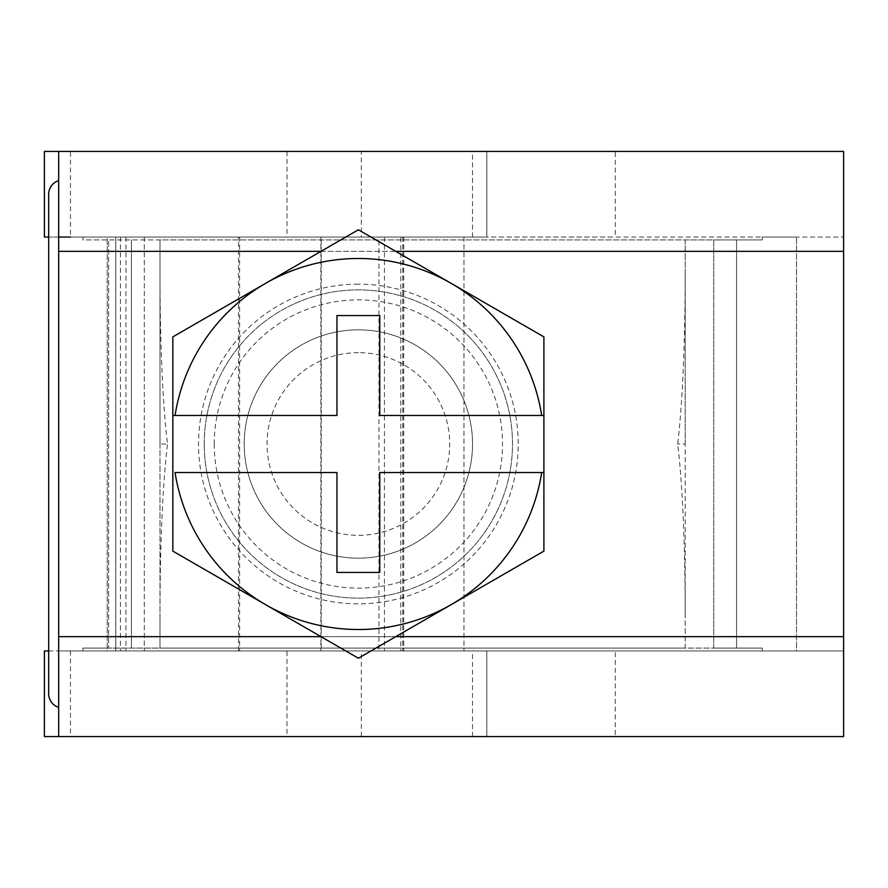 <?xml version="1.0" encoding="UTF-8"?>
<svg xmlns="http://www.w3.org/2000/svg" width="888" height="888" viewBox="0 0 888 888"><rect width="100%" height="100%" fill="white"/><g stroke="black" fill="none" stroke-linecap="round" stroke-linejoin="round"><path stroke-width="0.67" stroke-dasharray="4.44 3.33" d="M48.685 650.937L486.791 650.937L486.813 736.563L58.675 736.563L486.813 736.563L486.813 650.937L486.791 736.563M120.446 237.063L120.446 650.937L463.98 650.937L115.762 650.937L115.762 237.063L115.762 650.937L320.879 650.937L320.879 237.063L144.3 237.063L238.495 237.063L238.495 650.937L107.193 650.937L107.193 237.063L180.719 237.063L48.685 237.063M159.995 274.547L159.995 444L167.51 444A204.795 17.127 90 0 1 159.995 274.547L159.995 239.915L82.928 239.915L82.928 237.063L58.675 237.063L58.675 151.437L486.791 151.437L486.791 237.063L180.719 237.063L378.943 237.063L378.943 650.937M120.446 650.937L107.193 650.937L107.193 237.063L378.943 237.063M463.98 237.063L463.98 650.937L463.98 237.063M541.68 415.462L379.775 415.462L379.775 315.562L336.963 315.562L336.963 415.462L175.069 415.462M175.069 472.538L336.963 472.538L336.963 572.438L379.775 572.438L379.775 472.538L541.68 472.538M58.675 736.563L58.675 650.937L58.675 707.359L58.675 650.937L287.013 650.937L287.013 736.563M82.928 648.085L82.928 650.937L82.928 648.085L108.625 648.085L82.928 648.085M58.675 251.337L58.675 636.663L843.6 636.663L843.6 251.337L58.675 251.337L58.675 180.641A14.275 14.275 0 0 0 48.685 194.25L48.685 693.75A14.275 14.275 0 0 0 58.675 707.359M358.375 352.658A91.342 91.342 0 0 0 279.276 489.665A91.342 91.342 0 0 0 437.473 489.665A91.342 91.342 0 0 0 358.375 352.658M358.375 329.825A114.175 114.175 0 0 1 457.242 501.087A114.175 114.175 0 0 1 259.496 501.087A114.175 114.175 0 0 1 358.375 329.825A114.175 114.175 0 0 0 244.2 444A114.175 114.175 0 0 0 358.375 558.175A114.175 114.175 0 0 0 472.538 444A114.175 114.175 0 0 0 358.375 329.825A114.175 114.175 0 0 1 457.242 501.087A114.175 114.175 0 0 1 259.496 501.087A114.175 114.175 0 0 1 358.375 329.825A114.175 114.175 0 0 1 472.538 444A114.175 114.175 0 0 1 358.375 558.175A114.175 114.175 0 0 1 244.2 444A114.175 114.175 0 0 1 358.375 329.825M172.838 551.115L172.838 336.885L358.375 229.77L543.9 336.885L543.9 551.115L358.375 658.23L172.838 551.115M214.23 444A144.145 144.145 0 0 0 430.447 568.831A144.145 144.145 0 0 0 430.447 319.169A144.145 144.145 0 0 0 214.23 444M204.24 444A154.135 154.135 0 0 1 435.442 310.523A154.135 154.135 0 0 1 435.442 577.478A154.135 154.135 0 0 1 204.24 444A154.135 154.135 0 0 0 435.442 577.478A154.135 154.135 0 0 0 435.442 310.523A154.135 154.135 0 0 0 204.24 444M239.616 237.063L239.616 650.937M685.192 444L685.192 274.547A204.795 17.127 90 0 1 677.677 444A204.795 17.127 -90 0 1 685.192 613.453L685.192 444L677.677 444M159.995 444L159.995 613.453A204.795 17.127 -90 0 1 167.51 444M238.495 237.063L321.267 237.063L321.267 650.937L238.495 650.937M58.675 180.641L58.675 237.063L843.6 237.063L615.262 237.063L615.262 151.437L843.6 151.437L843.6 251.337M615.262 151.437L44.4 151.437L44.4 237.063L615.262 237.063M486.813 151.437L486.813 237.063L486.813 151.437L361.361 151.437L361.361 237.063L70.463 237.063L70.463 151.437L361.361 151.437M58.675 151.437L70.463 151.437M615.262 736.563L44.4 736.563L44.4 650.937L843.6 650.937L843.6 736.563L615.262 736.563L615.262 650.937M486.791 237.063L361.361 237.063M287.013 151.437L287.013 237.063M685.192 613.453L685.192 648.085L736.563 648.085L713.73 648.085L713.73 239.915L762.248 239.915L762.248 237.063L796.503 237.063L762.248 237.063L762.248 239.915L685.192 239.915L685.192 274.547M685.192 239.915L685.192 648.085L159.995 648.085L159.995 239.915L685.192 239.915M58.675 237.063L82.928 237.063L82.928 239.915L108.625 239.915L108.625 648.085L108.625 239.915L713.73 239.915L713.73 648.085L108.625 648.085L159.995 648.085L159.995 613.453M131.457 239.915L131.457 648.085L131.457 239.915M287.013 650.937L361.361 650.937L361.361 736.563M361.361 650.937L486.813 650.937M843.6 636.663L843.6 650.937L58.675 650.937L58.675 636.663M403.718 650.937L400.799 650.937L400.799 237.063L403.718 237.063L403.718 650.937L321.267 650.937M403.718 237.063L321.267 237.063M400.799 650.937L320.879 650.937M400.799 237.063L320.879 237.063M762.248 650.937L796.503 650.937L796.503 237.063L796.503 650.937L762.248 650.937L762.248 648.085L736.563 648.085L762.248 648.085L762.248 650.937M402.797 237.063L402.797 650.937L402.797 237.063M384.449 237.063L384.449 650.937M125.952 237.063L125.952 650.937M144.3 237.063L144.3 650.937L144.3 237.063M358.375 284.16A159.84 159.84 0 0 0 198.535 444A159.84 159.84 0 0 0 358.375 603.84A159.84 159.84 0 0 0 518.215 444A159.84 159.84 0 0 0 358.375 284.16M321.023 251.337L395.726 251.337M395.726 636.663L321.023 636.663M472.538 237.063L472.538 151.437M736.563 648.085L736.563 239.915L736.563 648.085M70.463 650.937L70.463 736.563M472.538 736.563L472.538 650.937"/><path stroke-width="1.33" d="M336.963 415.462L336.963 315.562L379.775 315.562L379.775 415.462L543.9 415.462L543.9 472.538L379.775 472.538L379.775 572.438L336.963 572.438L336.963 472.538L175.069 472.538A185.514 185.514 0 0 0 541.68 472.538L543.9 472.538L543.9 551.115L358.375 658.23L172.838 551.115L172.838 415.462L175.069 415.462L172.838 415.462L172.838 336.885L358.375 229.77L543.9 336.885L543.9 415.462L541.68 415.462A185.514 185.514 0 0 0 175.069 415.462L336.963 415.462M58.675 707.359A14.275 14.275 0 0 1 48.685 693.75L48.685 194.25A14.275 14.275 0 0 1 58.675 180.641M395.726 251.337L843.6 251.337L843.6 151.437L58.675 151.437L58.675 736.563L843.6 736.563L843.6 636.663L395.726 636.663M48.685 237.063L44.4 237.063L44.4 151.437L58.675 151.437M843.6 251.337L843.6 636.663M48.685 650.937L44.4 650.937L44.4 736.563L58.675 736.563M70.463 237.063L58.675 237.063M58.675 251.337L321.023 251.337M321.023 636.663L58.675 636.663"/></g></svg>
